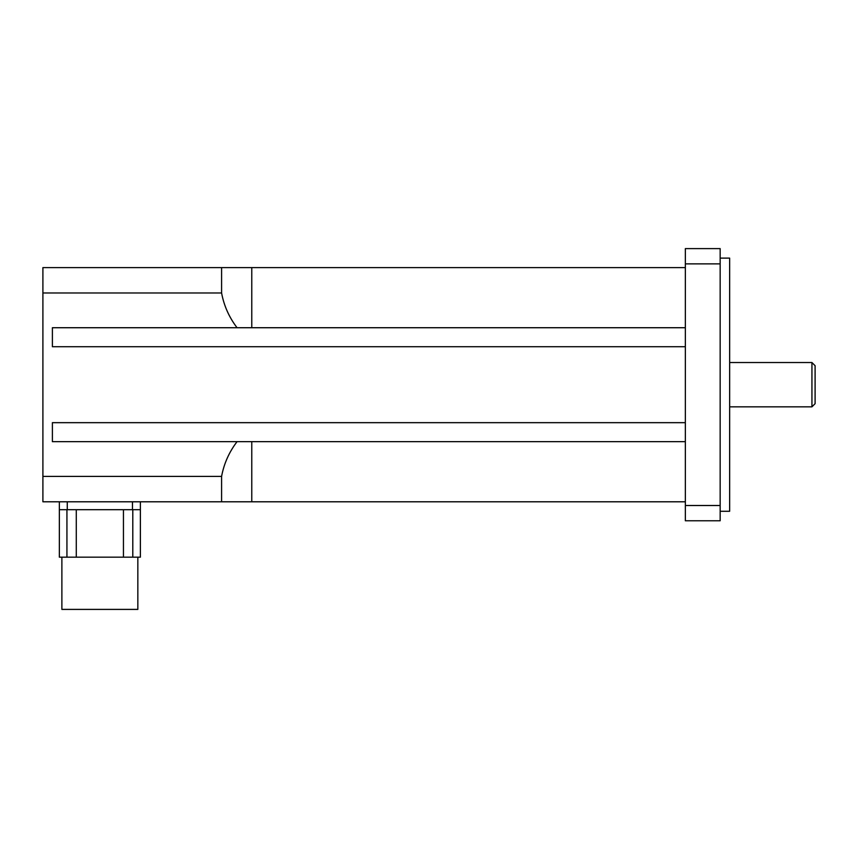 <?xml version="1.0" encoding="UTF-8"?>
<svg xmlns="http://www.w3.org/2000/svg" width="858" height="858" viewBox="0 0 858 858"><rect width="100%" height="100%" fill="white"/><g stroke="black" fill="none" stroke-linecap="round" stroke-linejoin="round"><path stroke-width="1.29" d="M815.1 384.695L815.1 365.701L811.936 362.537L811.936 406.842L815.1 403.678L815.1 384.695M685.349 501.791L42.9 501.791L42.9 267.599L685.349 267.599M720.162 511.282L729.654 511.282L729.654 258.108L720.162 258.108M720.162 263.878L720.162 248.606L685.349 248.606L685.349 263.878L720.162 263.878L720.162 505.501L685.349 505.501L685.349 263.878M685.349 505.501L685.349 520.774L720.162 520.774L720.162 505.501M685.349 327.724L237.065 327.724C229.129 317.331 223.97 305.748 221.589 292.975L221.589 267.599M221.589 501.791L221.589 476.415C223.97 463.642 229.129 452.059 237.065 441.656L685.349 441.656M237.065 441.656L52.392 441.656L52.392 422.672L685.349 422.672M685.349 346.718L52.392 346.718L52.392 327.724L237.065 327.724M42.9 292.975L221.589 292.975M221.589 476.415L42.9 476.415M140.38 509.706L59.352 509.706L59.352 557.174L140.38 557.174L140.38 501.791M61.883 557.174L61.883 609.395L137.838 609.395L137.838 557.174M132.797 509.706L132.797 557.174M66.935 509.706L66.935 557.174M76.287 509.706L76.287 557.174M123.445 509.706L123.445 557.174M59.352 509.706L59.352 501.791M251.769 327.724L251.769 267.599M251.769 501.791L251.769 441.656M132.464 509.706L132.464 501.791M67.267 509.706L67.267 501.791M729.654 406.842L811.936 406.842M729.654 362.537L811.936 362.537"/></g></svg>
